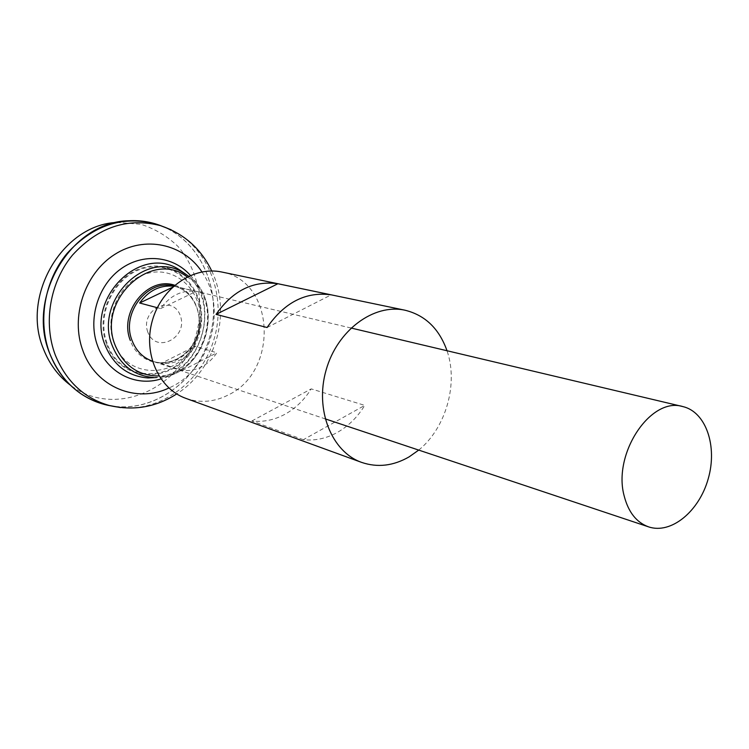 <?xml version="1.0" encoding="UTF-8"?>
<svg xmlns="http://www.w3.org/2000/svg" width="749" height="749" viewBox="0 0 749 749"><rect width="100%" height="100%" fill="white"/><g stroke="black" fill="none" stroke-linecap="round" stroke-linejoin="round"><path stroke-width="0.56" stroke-dasharray="3.75 2.81" d="M147.759 331.957C139.651 309.412 173 293.468 180.415 315.956C188.308 338.014 155.67 354.38 147.759 331.957M113.867 342.405C103.259 314.571 121.853 278.525 149.416 272.917C176.839 266.607 202.202 291.567 200.283 321.218C199.796 329.729 197.521 337.724 193.448 345.214C176.464 379.556 125.916 379.097 113.867 342.405M107.116 343.323C95.385 312.764 116.217 273.207 146.551 267.693C176.736 261.373 203.915 289.657 200.854 322.061L198.728 333.754L194.375 344.802C176.783 383.254 120.523 383.909 107.116 343.323M161.625 226.001C201.921 242.011 222.696 292.372 209.776 336.891C197.305 381.55 153.114 413.411 110.431 405.789M104.954 404.563L94.889 401.221C74.132 392.373 59.143 376.588 49.93 353.865C38.208 323.315 43.592 285.041 63.656 257.825C86.407 229.718 113.857 217.669 146.008 221.695L156.326 224.157M161.072 225.823C201.678 241.59 222.734 292.166 209.748 336.881C197.23 381.737 152.684 413.635 109.869 405.649M105.019 404.572L94.87 401.221C74.114 392.373 59.134 376.578 49.921 353.856C38.199 323.315 43.573 285.041 63.637 257.825C86.388 229.718 113.839 217.669 145.999 221.685L156.391 224.176M161.026 225.805C201.64 241.562 222.715 292.147 209.729 336.881C197.212 381.747 152.646 413.645 109.822 405.63M161.569 225.983C201.884 241.974 222.687 292.353 209.757 336.891C197.287 381.55 153.068 413.42 110.375 405.771M116.638 222.434L140.784 224.241C154.921 228.763 167.373 236.216 178.131 246.599C197.764 269.34 204.599 302.409 196.594 333.136C181.876 388.085 116.554 418.279 71.951 386.315L70.312 385.126M161.054 363.434L182.222 370.483C196.36 371.588 207.932 365.69 216.92 352.798L195.171 346.263C186.342 358.827 174.976 364.548 161.054 363.434L195.171 346.263M173.618 286.174L196.135 291.417C181.913 289.76 170.07 295.49 160.586 308.607L157.299 307.727M186.052 274.406C222.153 302.006 201.921 373.068 156.691 377.515M106.442 343.651C94.674 312.96 115.243 273.198 145.643 267.093C175.903 260.221 203.756 287.766 201.631 320.329C201.097 329.672 198.597 338.454 194.131 346.684C175.509 384.396 119.831 384.078 106.442 343.651M160.586 308.607L196.135 291.417M172.279 287.391L174.545 286.305M182.222 370.483L216.92 352.798M185.855 398.365C200.17 403.262 214.364 402.091 228.445 394.882C278.965 371.242 275.173 280.856 221.835 272.037M303.345 439.7L251.833 421.013C263.227 422.286 274.265 420.039 284.948 414.272C295.565 408.374 304.319 399.91 311.209 388.881L364.754 405.387C357.591 417.043 348.519 426.022 337.537 432.323C326.48 438.483 315.086 440.936 303.345 439.7L364.754 405.387M418.719 450.093C445.917 428.072 458.528 383.788 447.013 350.738M267.084 327.51L331.18 294.844M251.833 421.013L311.209 388.881M190.405 275.426C219.616 306.144 201.94 368.218 160.932 378.938M201.93 271.896C228.052 308.757 210.488 370.437 168.871 388.001M171.175 229.784C208.391 247.582 226.619 295.658 214.336 338.192C202.37 380.81 161.55 412.072 120.542 407.596M173.759 286.043L173.955 286.09C192.69 290.397 203.84 313.045 197.848 333.492C192.165 354.043 170.763 367.413 152.571 361.205L152.375 361.149M174.695 285.229C199.037 291.754 207.389 327.575 190.106 348.828C173.506 370.783 139.426 366.738 130.354 340.561M187.175 276.924C226.301 301.201 205.02 375.942 158.975 375.961M188.636 276.212C226.226 302.175 205.469 375.062 159.837 377.327C205.825 374.743 226.357 302.633 188.617 276.222M194.375 344.802L198.616 333.726L200.854 322.07L198.766 333.754L194.375 344.802M211.733 270.988C231.993 313.026 216.096 368.882 176.717 393.937M71.951 386.315L79.637 392.86M118.66 222.284L128.641 220.768M351 328.006L173.955 286.09C192.324 290.228 203.672 312.773 197.633 333.436C191.884 354.183 170.36 367.366 152.571 361.205L325.141 418.841M200.283 321.218L201.631 320.329M193.448 345.214L194.131 346.684"/><path stroke-width="1.12" d="M110.431 405.789L104.12 404.385C78.926 397.12 60.856 380.286 49.902 353.884C37.478 321.611 44.35 280.828 67.017 253.462C92.82 225.327 122.33 215.469 155.52 223.867L161.625 226.001M156.326 224.157L161.072 225.823M109.869 405.649L104.954 404.563M156.391 224.176L161.026 225.805M109.822 405.63L105.019 404.572M110.375 405.771C99.308 403.777 89.056 399.47 79.637 392.86C66.258 383.282 56.344 370.287 49.883 353.874C25.691 297.138 71.417 221.573 128.641 220.768C140.129 220.112 151.111 221.844 161.569 225.983M70.312 385.126C58.31 376.035 49.378 364.014 43.498 349.081C20.766 295.789 62.626 224.784 116.638 222.434M624.245 496.203C612.354 453.885 650.731 396.361 682.835 406.576C706.064 411.941 717.645 446.413 708.208 478.817C699.163 511.333 671.16 534.543 648.587 526.865C636.575 522.512 628.458 512.297 624.245 496.203M157.299 307.727L139.632 302.999C148.63 290.556 159.958 284.948 173.618 286.174M156.691 377.515L148.059 377.955C127.845 376.335 113.511 365.372 105.038 345.074C85.48 298.523 140.203 244.193 178.945 269.481L186.052 274.406M139.632 302.999L172.279 287.391M447.013 350.738C439.186 328.708 425.189 315.198 405.012 310.217L221.835 272.037C193.691 265.848 161.531 287.691 152.356 320.544C142.853 353.294 158.685 388.806 185.855 398.365L361.673 462.414C377.505 467.779 393.309 465.934 409.094 456.881L418.719 450.093M405.012 310.217C373.92 303.308 337.256 330.225 326.124 370.025C314.617 409.712 331.601 451.909 361.673 462.414M216.058 314.383L267.084 327.51C284.536 302.287 305.91 291.398 331.18 294.844L277.907 283.74C253.396 280.36 232.78 290.575 216.058 314.383L277.907 283.74M160.932 378.938C135.681 387.046 107.163 372.805 97.595 345.832C87.736 319.598 97.791 285.772 120.346 269.284C142.797 252.619 173.291 255.821 190.405 275.426M168.871 388.001C136.608 403.571 95.938 387.261 82.999 350.935C70.106 317.239 84.581 273.385 114.747 254.417C144.772 235.13 183.439 243.818 201.93 271.896M120.542 407.596L109.242 405.481C84.197 398.262 66.23 381.503 55.36 355.204C43.039 323.062 49.893 282.439 72.438 255.166C98.11 227.125 127.442 217.285 160.455 225.627L171.175 229.784M152.375 361.149C142.778 357.657 135.99 350.729 132.011 340.364C120.879 313.091 147.787 278.581 173.759 286.043M130.354 340.561C118.604 311.874 147.834 275.969 174.695 285.229M158.975 375.961C138.443 375.97 123.847 365.765 115.187 345.326C96.293 300.087 151.747 248.977 187.175 276.924M148.059 377.955L153.657 377.496C134.202 375.923 120.42 365.353 112.294 345.776C93.531 300.929 146.158 248.499 183.468 272.814L188.636 276.212M155.52 223.867L160.455 225.627C184.001 233.622 201.097 248.743 211.733 270.988M176.717 393.937C155.961 407.25 133.462 411.098 109.242 405.481L104.12 404.385M682.835 406.576L351 328.006M648.587 526.865L325.141 418.841M178.945 269.481L188.617 276.222"/></g></svg>

